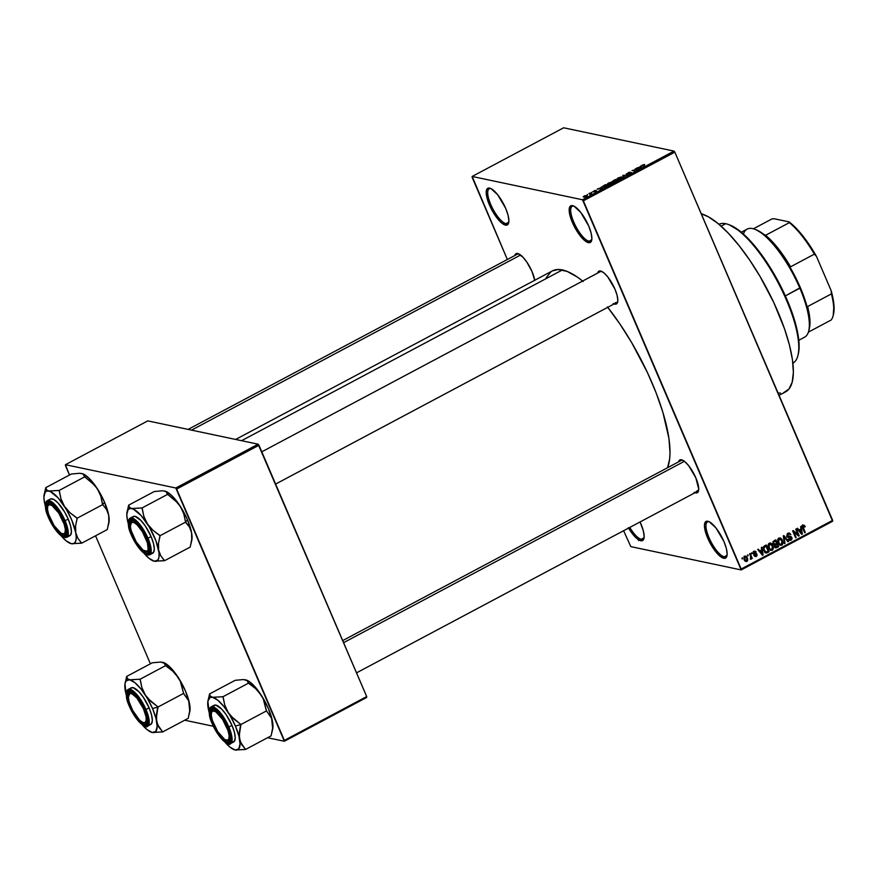 <?xml version="1.0" encoding="UTF-8"?>
<svg xmlns="http://www.w3.org/2000/svg" width="878" height="878" viewBox="0 0 878 878"><rect width="100%" height="100%" fill="white"/><g stroke="black" fill="none" stroke-linecap="round" stroke-linejoin="round"><path stroke-width="1.32" d="M709.194 521.741A19.667 6.245 -118 0 0 709.007 537.654A19.667 6.245 -118 0 0 724.218 556.806L723.724 558.265A20.765 6.585 62 0 1 707.668 538.049A20.765 6.585 62 0 1 707.855 521.258L709.194 521.741A19.667 6.245 62 0 1 709.226 521.751L715.932 527.887L723.922 541.474L726.336 548.432L727.149 554.062L726.227 557.519L723.724 558.265L720.015 556.202L715.658 551.636L707.668 538.049L705.253 531.091L704.441 525.461L705.352 522.004L707.855 521.258A20.765 6.585 62 0 1 708.546 521.455A20.765 6.585 62 0 1 721.606 536.667A20.765 6.585 62 0 1 726.929 555.994A20.765 6.585 62 0 1 723.724 558.265L724.218 556.806A19.667 6.245 62 0 1 710.05 539.937A19.667 6.245 62 0 1 707.47 521.916A19.667 6.245 62 0 1 709.194 521.741A19.667 6.245 -118 0 0 709.194 521.741M573.927 206.132A19.667 6.245 -118 0 0 573.74 222.046A19.667 6.245 -118 0 0 588.951 241.198L588.458 242.657A20.765 6.585 62 0 1 572.39 222.441A20.765 6.585 62 0 1 572.588 205.65L573.927 206.132A19.667 6.245 62 0 1 573.96 206.143A19.667 6.245 -118 0 0 573.927 206.132L580.665 212.278L588.644 225.876L591.07 232.824L591.882 238.454L590.96 241.911L588.458 242.657L584.737 240.594L580.38 236.028L572.39 222.441L569.976 215.483L569.163 209.853L570.085 206.396L572.588 205.65A20.765 6.585 62 0 1 573.279 205.847A20.765 6.585 62 0 1 586.339 221.058A20.765 6.585 62 0 1 591.662 240.385A20.765 6.585 62 0 1 588.458 242.657L588.951 241.198A19.667 6.245 62 0 1 574.772 224.329A19.667 6.245 62 0 1 572.193 206.308A19.667 6.245 62 0 1 573.927 206.132M490.945 188.605A19.667 6.245 -118 0 0 490.758 204.519A19.667 6.245 -118 0 0 505.969 223.671L505.476 225.13A20.765 6.585 62 0 1 489.419 204.914A20.765 6.585 62 0 1 489.606 188.122L490.945 188.605A19.667 6.245 62 0 1 490.978 188.616L497.683 194.751L505.673 208.338L508.088 215.297L508.9 220.927L507.978 224.384L505.476 225.13L501.755 223.067L497.409 218.501L489.419 204.914L486.994 197.956L486.182 192.326L487.103 188.869L489.606 188.122A20.765 6.585 62 0 1 490.297 188.32A20.765 6.585 62 0 1 503.357 203.531A20.765 6.585 62 0 1 508.68 222.858A20.765 6.585 62 0 1 505.476 225.13L505.969 223.671A19.667 6.245 62 0 1 491.79 206.802A19.667 6.245 62 0 1 489.211 188.781A19.667 6.245 62 0 1 490.945 188.605A19.667 6.245 -118 0 0 490.945 188.605M628.341 527.733L634.893 536.667L640.742 540.738A20.765 6.585 62 0 0 643.947 538.466A20.765 6.585 62 0 0 640.051 521.971L643.355 530.905L644.167 536.535L643.245 539.992L640.742 540.738L641.236 539.279A19.667 6.245 -118 0 0 644.079 537.742A19.667 6.245 62 0 1 642.97 539.114A19.667 6.245 62 0 1 641.236 539.279L644.068 537.775L641.236 539.279A19.667 6.245 62 0 1 629.778 527.437A19.667 6.245 -118 0 0 641.236 539.279L640.742 540.738A20.765 6.585 62 0 1 628.549 528.084M534.713 280.28A18.581 5.894 62 0 0 518.283 253.665L518.305 253.676A18.581 5.894 62 0 0 517.669 253.49L515.419 254.159L514.793 255.553A18.581 5.894 62 0 1 517.669 253.49L522.904 257.133L526.866 262.127L532.035 271.587L534.757 280.532M601.858 271.478A17.483 5.553 -118 0 0 600.332 271.653A17.483 5.553 62 0 1 601.858 271.478M613.206 303.503L614.754 304.117L614.973 303.47L614.754 304.117A18.581 5.894 62 0 0 617.629 302.087A18.581 5.894 62 0 0 612.866 284.79A18.581 5.894 62 0 0 601.178 271.181A18.581 5.894 62 0 0 600.563 270.995L598.324 271.675L597.688 273.058A18.581 5.894 62 0 1 600.563 270.995L603.888 272.849L607.785 276.932L614.929 289.092L617.091 295.315L617.816 300.353L617.004 303.448L614.754 304.117A18.581 5.894 62 0 1 614.117 303.931M694.114 492.284L695.672 492.898L695.892 492.251L695.672 492.898A18.581 5.894 62 0 0 698.537 490.868A18.581 5.894 62 0 0 693.774 473.571A18.581 5.894 62 0 0 682.085 459.962L682.118 459.973A18.581 5.894 62 0 0 681.471 459.776L679.232 460.456L678.595 461.839A18.581 5.894 62 0 1 681.471 459.776L684.796 461.63L688.692 465.713L695.837 477.873L698.734 489.134L697.911 492.229L695.672 492.898A18.581 5.894 62 0 1 695.025 492.712M508.801 222.167L505.969 223.671L508.801 222.167M591.783 239.694L588.951 241.198L591.783 239.694M727.05 555.302L724.218 556.806L727.05 555.302A19.667 6.245 62 0 1 725.952 556.641A19.667 6.245 62 0 1 724.218 556.806A19.667 6.245 -118 0 0 727.061 555.269M188.133 429.397L517.46 254.126A17.483 5.553 62 0 1 518.964 253.972M342.705 640.6L681.273 460.423A17.483 5.553 62 0 1 682.766 460.259M698.668 490.1L696.166 491.439L698.668 490.1M779.06 395.319L785.623 391.84A100.531 31.904 -118 0 0 773.123 301.165A100.531 31.904 -118 0 0 701.259 213.782L708.392 216.822L717.963 223.473L728.312 233.197L739.056 245.599L749.768 260.217L760.052 276.471L773.792 302.581L784.482 328.723L789.443 345.065L792.45 359.793L793.372 372.338L792.186 382.226L788.938 389.064L783.736 392.609M582.641 281.07A115.83 36.755 -118 0 0 562.414 269.941L241.582 440.69L562.414 269.941A115.83 36.755 -118 0 0 552.251 270.951L235.655 439.439M607.433 306.96L619.78 323.795L631.622 342.53L647.448 372.601L656.129 392.85L662.901 412.331L668.948 438.528L670.024 452.982L669.64 459.084L667.532 467.733A115.83 36.755 -118 0 0 607.73 307.322M583.365 200.832L741.175 569.043L832.651 520.358L674.842 152.157L583.365 200.832L582.52 199.767L673.997 151.093L563.643 127.782L472.166 176.456L582.52 199.767L472.166 176.456L472.155 177.345L507.363 259.504L472.166 176.456L563.643 127.782L673.997 151.093L674.842 152.157L673.997 151.093L582.52 199.767L741.175 569.932L832.64 521.247L674.842 152.157L583.365 200.832M747.65 556.026L747.815 554.742L747.65 556.026M750.668 556.389L749.56 553.82L750.141 553.502L752.27 558.463L751.348 557.98L751.162 559.132L750.361 559.264L750.668 556.389L750.361 559.264L751.348 557.98L752.27 558.463L750.141 553.502L749.56 553.82L750.668 556.389M751.645 553.908L751.809 552.624L751.645 553.908M753.368 553.645L753.565 551.702L755.453 551.296L756.199 552.13L754.443 551.988L753.906 553.217L756.671 553.788L756.99 555.807L754.926 556.411L754.367 555.719L755.991 555.719L756.43 554.611L754.158 554.523L753.368 553.645L756.485 554.72L755.991 555.719L754.367 555.719L756.32 556.422L757.023 554.303L753.906 553.217L754.356 552.032L756.199 552.13L754.092 551.296L753.368 553.645M761.709 549.847L761.347 547.543L761.95 547.224L763.103 554.984L762.499 555.313L757.714 549.474L758.318 549.156L759.7 550.923L761.709 549.847L759.7 550.923L758.318 549.156L757.714 549.474L762.499 555.313L763.103 554.984L761.95 547.224L761.347 547.543L761.709 549.847M771.367 543.416L769.238 543.241L770.873 543.153L772.289 544.305L773.452 548.366L772.497 550.067L770.566 550.319L768.766 548.498L767.976 545.886L769.238 543.241L768.009 545.172L768.48 547.927L770.906 550.418L772.234 550.232L772.936 545.447L771.367 543.416L769.677 543.065L770.544 543.899L769.655 543.054L770.489 543.032M780.147 538.851L779.214 537.973L780.926 538.324L778.797 538.148L779.894 537.918L781.859 539.213L783.055 542.933L782.309 544.766L780.597 545.359L778.182 543.131L777.71 539.487L778.797 538.148L777.579 540.08L778.051 542.834L780.465 545.326L781.793 545.15L782.507 540.365L780.926 538.324L778.369 538.444M803.381 526.043L804.698 527.085L805.236 526.69L804.391 526.504L805.236 526.69L804.182 525.231L803.074 525.231L804.281 525.285L805.236 526.69L804.698 527.085L803.721 525.966L802.975 526.635L805.291 532.529L804.709 532.836L802.338 527.03L803.074 525.231L802.722 528.216L804.709 532.836L805.291 532.529L802.975 526.888L803.776 525.977L802.064 525.615M800.966 528.962L800.593 526.657L801.208 526.328L802.36 534.098L801.746 534.417L796.961 528.589L797.575 528.26L798.947 530.038L800.966 528.962L798.947 530.038L797.575 528.26L796.961 528.589L801.746 534.417L802.36 534.098L801.208 526.328L800.593 526.657L800.966 528.962M798.058 534.713L795.72 529.258L796.302 528.94L799.221 535.767L798.596 536.096L793.8 531.936L796.148 537.402L795.567 537.709L792.636 530.894L793.262 530.553L798.058 534.713L793.262 530.553L792.636 530.894L795.567 537.709L796.148 537.402L793.8 531.936L798.596 536.096L799.221 535.767L796.302 528.94L795.72 529.258L798.058 534.713L796.664 534.417L798.058 534.713M789.75 539.575L791.034 540.233L791.89 537.479L790.661 536.37L786.809 535.756L787.544 535.909L788.225 534.109L787.182 533.89L790.848 534.57L789.234 533.056L787.928 533.286L786.962 536.228L787.27 533.791L789.662 533.209L790.848 534.57L788.367 534.043L787.489 535.789L788.411 536.568L790.935 536.447L792.099 538.653L791.199 540.135L789.487 540.332L788.411 539.125L790.672 539.443L791.21 537.588L788.038 537.314L786.962 536.228L788.543 537.38L791.297 537.764L790.672 539.443L788.159 539.235M784.394 543.658L783.297 535.865L783.867 535.558L788.51 541.463L787.917 541.781L783.955 536.491L784.998 543.328L784.394 543.658L784.998 543.328L783.955 536.491L787.917 541.781L788.51 541.463L783.867 535.558L783.297 535.865L784.394 543.658M773.046 543.778L773.123 541.485L775.757 539.871L778.676 546.698L775.504 547.828L774.462 546.588L774.55 545.029L773.046 543.778L774.55 545.029L774.539 546.796L775.746 547.905L778.676 546.698L775.757 539.871L773.957 540.837L773.046 543.778M763.761 550.495L763.377 546.994L766.198 544.964L769.117 551.779L766.033 552.986L763.761 550.495L766.516 553.019L769.117 551.779L766.198 544.964L764.486 545.875L763.761 550.495M744.248 559.758L744.072 556.937L746.037 556.235L747.639 558.419L747.606 560.757L746.08 561.569L744.676 560.57L744.248 559.758L746.948 561.404L747.463 557.98L744.742 556.268L744.248 559.758M742.162 558.946L742.327 557.662L742.162 558.946M623.61 530.718L630.81 546.621L741.175 569.932L741.175 569.043L832.651 520.358L832.64 521.247L741.175 569.932L630.81 546.621L623.61 530.718M587.086 194.795L587.667 194.488L587.086 194.795M590.115 193.709L588.984 193.467L589.566 193.16L591.739 193.621L589.829 194.576L590.115 193.709L589.829 194.576L591.739 193.621L589.566 193.16L588.984 193.467L590.115 193.709M591.07 192.677L591.651 192.37L591.07 192.677M592.804 191.931L594.483 190.603L595.635 190.427L593.33 191.613L596.59 190.702L594.658 191.975L595.877 190.976L592.804 191.931L595.789 191.492L596.48 190.669L593.33 191.613L595.635 190.427L592.617 191.821M601.156 187.662L601.375 186.871L602.593 188.452L601.979 188.781L597.128 189.132L601.156 187.662L597.128 189.132L601.979 188.781L602.593 188.452L601.375 186.871L601.156 187.662M608.652 182.975L611.736 182.053L612.965 182.547L609.145 184.501L607.587 184.369L607.806 183.513L608.652 182.975L607.444 183.952L607.938 184.49L611.725 183.623L612.394 182.097L608.652 182.975M618.211 177.883L621.295 176.961L622.535 177.466L618.452 179.441L616.982 179.068L617.75 178.157L617.004 178.871L617.508 179.397L621.284 178.53L621.953 177.005L618.211 177.883M642.487 164.965L644.682 164.493L642.4 165.404L644.781 165.997L641.719 165.635L642.487 164.965L642.169 165.876L644.2 166.304L642.411 165.437L644.682 164.493L642.487 164.965L642.169 165.876M640.402 166.765L640.622 165.986L641.851 167.566L641.236 167.885L636.385 168.247L640.402 166.765L636.385 168.247L641.236 167.885L641.851 167.566L640.622 165.986L640.402 166.765M637.527 169.41L635.134 168.905L638.712 169.234L633.236 170.365L635.057 171.177L632.061 170.541L637.527 169.41L632.061 170.541L635.057 171.177L633.236 170.365L638.712 169.234L635.134 168.905L637.527 169.41M626.398 174.173L628.659 172.45L630.283 172.209L627.122 173.877L631.491 172.604L628.966 174.25L627.88 174.36L630.678 172.856L626.398 174.173L630.283 172.9L627.88 174.36L630.525 173.614L631.359 172.56L626.98 173.866L630.283 172.209L626.19 174.042M623.885 177.126L622.721 175.512L628 174.931L623.391 175.424L624.488 176.796L623.885 177.126L624.488 176.796L623.391 175.424L628 174.931L622.721 175.512L623.885 177.126M612.482 181.614L615.182 179.529L618.167 180.166L614.995 181.702L612.482 181.614L614.007 181.812L618.167 180.166L615.182 179.529L612.229 181.472M603.219 187.014L602.802 186.257L605.611 184.621L608.608 185.247L603.219 187.014L608.608 185.247L605.611 184.621L603.91 185.521L603.219 187.014L602.659 186.718M583.694 197.111L583.31 196.639L584.594 195.794L587.228 195.498L585.56 196.859L583.694 197.111L586.416 196.485L586.91 195.377L583.255 196.881M65.444 465.57L69.483 475.02L65.455 464.692L175.809 488.003L258.132 444.191L147.778 420.88L65.455 464.692L65.444 465.57M95.548 535.81L150.401 663.801L95.548 535.81M366.697 696.572L258.977 445.256L176.654 489.068L284.362 740.384L366.697 696.572L258.132 444.191L147.778 420.88L65.455 464.692L175.809 488.003L258.132 444.191L258.977 445.256L176.654 489.068L175.809 488.003L284.362 741.262L366.686 697.45L366.697 696.572L284.362 740.384L284.362 741.262L366.686 697.45L366.697 696.572M184.687 720.212L213.376 726.271L184.687 720.212M267.581 737.729L284.362 741.262L267.581 737.729M546.259 277.613L551.154 271.609M552.218 270.962L558.178 269.502L567.067 271.379L577.483 277.163L583.135 281.465M780.476 393.092L778.04 392.927M617.761 301.352A17.483 5.553 62 0 1 616.784 302.504A17.483 5.553 62 0 1 615.259 302.658A17.483 5.553 -118 0 0 617.761 301.352M696.166 491.439A17.483 5.553 -118 0 0 698.668 490.133A17.483 5.553 62 0 1 697.703 491.285L356.534 672.855M591.794 239.661A19.667 6.245 62 0 1 590.674 241.033A19.667 6.245 62 0 1 588.951 241.198A19.667 6.245 -118 0 0 591.794 239.661M508.812 222.134A19.667 6.245 62 0 1 507.693 223.506A19.667 6.245 62 0 1 505.969 223.671A19.667 6.245 -118 0 0 508.812 222.134M638.558 540.596L639.052 539.498M642.641 165.975L642.806 165.053M641.401 167.797L640.622 165.986L641.401 167.797M640.556 166.952L641.269 167.874L639.041 168.049L640.556 166.952L638.943 167.808L641.181 167.676L640.556 166.952M626.98 173.866L627.649 173.12M630.766 172.867L630.152 173.548M624.06 177.027L623.281 175.216L624.06 177.027M624.071 177.027L623.391 175.424L624.071 177.027M624.17 176.972L623.6 175.655L624.17 176.972M622.304 177.828L621.953 177.005L622.304 177.828M622.513 177.312L621.953 177.005M621.372 177.312L619.001 177.74L617.761 178.98L621.02 178.673L621.865 177.641L621.372 177.312L620.933 178.464L618.09 179.09L618.573 177.96L621.372 177.312L622.063 178.047M614.545 181.494L617.245 180.396L616.345 180.209L617.333 180.605L614.666 181.779L616.345 180.209L614.666 181.12M613.063 181.307L615.994 180.133L614.94 179.913L616.082 180.341L613.184 181.603L614.94 179.913L613.14 180.901M612.745 182.909L612.394 182.097L612.745 182.909M612.954 182.394L612.394 182.097M611.812 182.404L608.103 183.974L608.684 184.545L611.45 183.754L612.306 182.734L611.812 182.404L611.362 183.557L608.531 184.182L609.003 183.041L611.812 182.404L612.493 183.14M605.381 185.006L607.763 185.697L603.965 187.08L603.307 186.432L603.581 187.069L603.307 186.432L605.381 185.006L603.515 186.059L603.801 186.707L607.675 185.488L605.381 185.006M602.154 188.693L601.375 186.871L602.154 188.693M601.309 187.837L602.012 188.759L599.795 188.935L601.309 187.837L599.685 188.693L601.935 188.572L601.309 187.837M595.789 191.492L596.48 190.669M587.162 195.97L586.91 195.377L587.162 195.97M586.328 195.695L586.197 196.595L584.397 197.144L584.463 196.079L586.658 195.893L585.066 195.816L584.254 196.804L584.463 196.079M584.254 196.804L586.12 196.409M804.182 525.231L803.074 525.231M802.481 524.868L803.524 526.328M802.305 526.745L802.975 526.888L802.305 526.745M802.525 527.689L803.282 527.854L802.525 527.689M804.511 532.364L805.291 532.529L804.511 532.364M803.326 525.911L802.821 525.154M801.296 533.868L802.36 534.098L801.296 533.868M797.981 529.829L798.947 530.038L797.981 529.829M801.109 529.862L801.702 533.572L798.552 530.531L801.109 529.862L799.792 529.588L801.109 529.862L799.485 530.729L801.702 533.572L801.109 529.862M797.893 535.481L799.221 535.767L797.893 535.481M793.021 531.772L793.8 531.936L793.021 531.772M795.358 537.237L796.148 537.402L795.358 537.237M792.812 531.289L793.482 531.859L792.812 531.289M788.356 533.111L788.993 533.912M788.225 534.109L789.201 533.956L787.478 533.594M786.534 536.184L788.246 536.546L787.544 535.909M789.695 536.403L790.123 537.007M790.672 539.443L788.949 538.73L788.411 539.125L789.816 540.442L791.034 540.233L789.015 540.003M789.037 536.776L790.815 537.171M789.102 536.809L786.831 537.018M789.706 537.204L787.994 536.842L788.971 536.765M787.829 537.237L788.543 537.38L787.829 537.237M789.026 533.989L788.279 533.045M787.303 536.974L787.994 536.842M788.949 540.025L789.937 539.388M790.178 537.116L789.223 536.085M787.511 541.243L788.51 541.463L787.511 541.243M783.374 536.37L783.955 536.491L783.374 536.37M783.538 537.566L784.164 537.698L783.538 537.566M784.328 543.186L784.998 543.328L784.328 543.186M781.694 540.189L782.507 540.365L781.694 540.189M778.764 544.119L781.793 545.15L779.631 544.964M780.926 538.324L780.048 537.951M779.499 544.986L780.597 544.404M781.442 544.349L779.543 543.954L781.2 544.459L782.331 543.153L781.914 540.661L780.454 538.927L779.148 538.938L781.914 540.661L781.442 544.349L778.512 543.734L779.543 543.954L777.875 542.385L778.643 542.549L779.148 538.938L778.106 538.73L780.114 538.807M777.359 546.412L778.676 546.698L777.359 546.412M774.835 547.444L776.876 547.652L774.923 547.411M774.001 544.909L774.55 545.029L774.001 544.909M775.395 543.987L776.547 543.372L775.515 540.98L773.189 541.408L774.286 541.638L772.914 541.88L773.716 542.044L773.617 543.46L772.881 543.306L773.617 543.46L773.716 542.044L775.515 540.98L774.198 540.705L775.515 540.98L776.547 543.372L775.395 543.987L773.617 543.46L774.626 544.25L772.717 543.877M773.562 544.722L776.887 544.173L775.57 543.888L776.887 544.173L777.754 546.204L774.374 546.226L775.076 546.39L775.208 545.139L773.913 544.865L775.79 544.755L773.496 544.777M776.745 546.742L775.076 546.368L775.911 547.06L777.754 546.204L776.887 544.173L775.208 545.139L775.076 546.368M772.124 545.282L772.936 545.447L772.124 545.282M770.939 549.584L772.234 550.232L770.072 550.045M769.929 550.078L771.038 549.496M771.883 549.441L769.984 549.046L771.883 549.441L772.827 547.729L771.905 544.92L770.467 543.877L769.578 544.031L772.355 545.754L771.883 549.441L768.952 548.827L769.984 549.046L768.305 547.477L769.073 547.631L769.578 544.031L768.546 543.811L770.544 543.899L768.81 543.526M767.8 551.505L769.117 551.779L767.8 551.505M765.056 552.602L767.482 552.657L764.804 552.657M765.572 552.811L766.516 553.019L765.572 552.811M766.274 552.152L764.354 550.188L765.934 552.097L768.195 551.296L765.956 546.072L764.639 545.798L765.956 546.072L763.201 548.256L763.871 548.399L764.903 546.632L763.783 546.39L765.956 546.072L768.195 551.296L766.274 552.152L764.343 551.768M764.354 550.188L763.586 550.023L764.354 550.188L763.871 548.399L764.354 550.188M762.038 554.753L763.103 554.984L762.038 554.753M758.735 550.715L759.7 550.923L758.735 550.715M761.863 550.747L762.455 554.457L759.305 551.417L761.863 550.747L760.546 550.473L761.863 550.747L760.238 551.614L762.455 554.457L761.863 550.747M755.047 551.121L754.092 551.296M754.136 551.274L756.199 552.13L754.103 551.241M754.356 552.032L755.651 552.536M753.203 553.063L753.906 553.217L753.203 553.063M753.269 553.381L754.246 553.579L753.269 553.381M754.937 553.557L752.578 553.228M755.069 553.535L757.023 554.303L755.42 554.259L754.959 553.425M755.058 555.73L756.32 556.422L754.586 556.07L755.091 555.697M755.31 556.586L756.32 556.422M755.991 555.719L754.904 555.324M754.279 555.357L754.773 554.358M754.411 554.04L756.123 554.402L754.411 554.04M754.246 554.545L755.332 554.479M751.436 553.425L752.226 553.59L751.436 553.425M751.48 558.298L752.27 558.463L751.48 558.298M750.339 559.088L751.03 559.231L750.339 559.088M750.361 559.264L751.03 559.231M747.452 555.554L748.232 555.719L747.452 555.554M745.718 556.125L744.742 556.268M744.851 556.224L745.356 556.85M746.651 557.804L747.463 557.98L746.651 557.804M745.685 560.702L746.948 561.404L745.126 561.097L745.905 560.394M745.982 561.558L746.948 561.404M745.554 557.19L744.72 556.103M745.027 556.992L744.149 556.806L745.027 556.992L744.807 559.396L744.05 559.231L746.662 560.691L744.807 559.396L745.027 556.992L746.882 558.287L746.662 560.691L744.357 560.416M741.965 558.474L742.744 558.638L741.965 558.474M779.148 538.938L778.226 541.122L779.543 543.954M769.578 544.031L768.667 546.204L769.984 549.046M746.662 560.691L747.2 559.56L746.585 557.706L743.907 556.542M718.961 224.307A78.68 24.968 62 0 1 725.711 223.703A78.68 24.968 -118 0 0 718.961 224.307M721.09 226.162L725.711 223.703L721.09 226.162M792.889 363.207A78.68 24.968 -118 0 0 782.298 290.958A78.68 24.968 -118 0 0 725.711 223.703A78.68 24.968 62 0 1 728.312 224.472A78.68 24.968 62 0 1 777.809 282.112A78.68 24.968 62 0 1 797.981 355.36A78.68 24.968 62 0 1 792.889 363.207M729.585 224.933L740.922 231.913L753.039 243.963L765.473 260.261L777.14 279.413L787.05 299.771L794.349 319.57L798.409 337.108L799.123 346.799L798.201 354.427M797.981 355.36L798.311 354.021A77.582 24.617 -118 0 0 778.424 281.783A77.582 24.617 -118 0 0 729.607 224.944L728.312 224.472M230.826 715.998L228.247 712.596A29.567 9.384 62 0 1 235.447 726.095L240.824 724.504A33.935 10.766 -118 0 0 240.682 724.196L233.8 719.038L228.247 712.596L224.768 705.1L222.924 696.759L248.54 683.128L255.63 688.615L261.183 695.069L263.191 698.701L266.506 710.895L240.901 724.526L230.826 715.998M226.546 740.22A17.483 5.553 -118 0 0 230.31 739.397A17.483 5.553 62 0 1 229.345 740.549A17.483 5.553 62 0 1 226.546 740.22A17.483 5.553 62 0 0 229.345 740.549A17.483 5.553 62 0 0 230.31 739.386A17.483 5.553 -118 0 1 227.237 740.527L225.942 740.055A16.386 5.202 62 0 1 224.669 739.408L217.865 731.846L212.443 720.629L211.324 715.724L211.565 712.321L213.124 710.939L215.758 711.795A16.386 5.202 62 0 1 227.589 729.366A16.386 5.202 62 0 1 225.942 740.055M212.948 724.065L213.639 723.856L212.948 724.065L211.697 720.86L210.061 712.804L210.874 709.709L213.124 709.04L216.438 710.884L220.345 714.977L227.49 727.138A18.581 5.894 62 0 1 230.179 740.121A18.581 5.894 62 0 1 223.111 739.528A18.581 5.894 62 0 1 212.948 724.065A18.581 5.894 62 0 1 213.738 709.215A18.581 5.894 62 0 1 227.49 727.138L229.652 733.35L230.376 738.398L229.553 741.482L227.314 742.162L223.989 740.308L220.093 736.225L212.948 724.065M231.814 742.162L234.316 741.405L235.227 737.948L234.426 732.318L232.001 725.371L228.895 727.017L221.3 713.935L211.016 706.977A20.765 6.585 62 0 1 228.895 727.017L232.001 725.371A20.765 6.585 -118 0 0 214.122 705.319L211.016 706.977C208.152 708.612 208.58 714.253 212.289 723.9L212.344 723.933C208.273 715.372 208.327 709.951 212.531 707.679C218.468 709.15 226.162 722.089 228.093 727.258L228.895 727.017A20.765 6.585 62 0 1 230.519 743.633L231.825 736.324L228.895 727.017L228.093 727.258L222.496 717.019L218.205 711.619L212.531 707.679L210.105 708.403L209.403 714.253L212.344 723.933L215.889 730.924L220.082 737.092L224.307 741.526L227.896 743.523L229.29 743.501L230.98 741.427L231.035 736.938L228.093 727.258C232.165 735.83 232.099 741.251 227.896 743.523C221.969 742.042 214.276 729.113 212.344 723.933L221.245 738.563C226.765 743.787 229.86 745.488 230.519 743.633L233.636 741.976A20.765 6.585 -118 0 0 232.001 725.371L226.228 714.791L221.794 709.215L215.944 705.144L213.442 705.89M247.124 680.318L243.557 679.55L235.172 680.307L209.557 693.938L235.172 680.307L243.557 679.55L248.891 681.306L257.002 689.219L263.191 698.701L266.297 710.565L271.62 718.369L272.619 728.202L271.126 735.841L245.511 749.472L240.407 741.998L239.222 735.665L240.901 724.526L266.506 710.895L271.62 718.369L272.86 724.109L272.378 730.167M245.511 679.77L247.848 681.021L248.54 683.128L222.924 696.759L212.586 697.297L217.865 700.238L224.077 706.746L230.245 715.822L235.447 726.095L238.893 735.994L240.045 744.017L238.739 748.934L235.172 750.01L245.511 749.472L271.126 735.841L272.619 728.202L272.476 721.42A29.567 9.384 -118 0 0 261.183 695.069L268.383 708.568L272.476 721.42A29.567 9.384 -118 0 1 272.663 729.245L271.708 733.174M208.207 708.348L208.207 708.359A29.567 9.384 62 0 0 209.129 712.31L207.867 701.259L209.974 697.56L212.586 697.297L210.248 696.045L209.557 693.938L208.679 697.922M234.196 749.713A29.567 9.384 62 0 0 235.172 750.01L245.357 749.439A33.935 10.766 -118 0 0 245.456 749.164L241.735 744.676L239.551 738.947A29.567 9.384 62 0 1 235.172 750.01L229.882 747.068L225.042 742.217A29.567 9.384 62 0 0 234.196 749.713L234.305 749.757M211.62 712.179A17.483 5.553 62 0 1 212.915 709.676A17.483 5.553 62 0 1 214.419 709.523A17.483 5.553 -118 0 0 211.62 712.179A17.483 5.553 62 0 1 212.915 709.676A17.483 5.553 62 0 1 214.419 709.523A17.483 5.553 -118 0 0 211.752 711.443L211.422 712.782A16.386 5.202 62 0 1 215.758 711.795L222.573 719.356L227.995 730.573L229.114 735.479L228.873 738.881L227.314 740.253L224.669 739.408A16.386 5.202 62 0 1 214.978 726.786A16.386 5.202 62 0 1 211.422 712.782M240.956 724.822A33.935 10.766 -118 0 0 240.824 724.504L235.447 726.095A29.567 9.384 62 0 1 239.551 738.947L239.409 732.164L240.682 724.196A33.935 10.766 62 0 1 240.824 724.504A33.935 10.766 62 0 1 240.956 724.822M212.586 697.297A29.567 9.384 62 0 1 228.247 712.596L224.768 705.1L223.133 697.088A33.935 10.766 -118 0 0 222.76 696.726L212.586 697.297L210.248 696.045L209.612 694.235A33.935 10.766 62 0 1 209.721 693.971A33.935 10.766 -118 0 0 209.612 694.235L208.02 700.534A29.567 9.384 62 0 1 212.586 697.297M208.207 708.359A29.567 9.384 62 0 1 208.02 700.534M246.948 680.274L248.375 683.095L255.63 688.615L261.183 695.069A29.567 9.384 -118 0 0 246.488 680.055A29.567 9.384 -118 0 0 246.422 680.033M216.229 710.719L215.758 711.795L216.229 710.719M684.39 461.312L343.594 642.674L684.39 461.312M145.024 551.274L146.319 551.746A17.483 5.553 -118 0 0 148.404 551.779L146.977 551.307A16.386 5.202 62 0 1 145.024 551.274A16.386 5.202 62 0 1 134.718 539.257A16.386 5.202 62 0 1 130.515 524.001A16.386 5.202 62 0 1 131.634 522.333L130.35 526.076L131.184 530.718L136.255 541.945L143.103 550.166L146.977 551.307L148.173 549.299L147.427 542.911L142.368 531.684L137.166 524.912L133.994 522.542L131.634 522.333L132.04 520.884A17.483 5.553 62 0 1 132.04 520.884A17.483 5.553 62 0 1 133.5 520.742A17.483 5.553 -118 0 0 130.712 523.398A17.483 5.553 62 0 1 132.007 520.895A17.483 5.553 62 0 1 133.5 520.742A17.483 5.553 -118 0 0 132.04 520.884L131.634 522.333A16.386 5.202 62 0 1 143.948 534.472A16.386 5.202 62 0 1 146.977 551.307L148.404 551.779A17.483 5.553 -118 0 0 149.403 550.616A17.483 5.553 62 0 1 148.437 551.768A17.483 5.553 62 0 1 148.404 551.779A17.483 5.553 62 0 1 145.638 551.439A17.483 5.553 -118 0 0 149.403 550.616A17.483 5.553 62 0 1 148.437 551.768A17.483 5.553 62 0 1 145.638 551.439M600.387 271.62L261.798 451.819L600.387 271.62M617.629 302.054L275.626 484.074L616.817 302.493M130.712 523.398A17.483 5.553 62 0 1 132.007 520.895A17.483 5.553 -118 0 0 130.844 522.662L130.515 524.001M143.037 722.539L144.343 723.022A17.483 5.553 -118 0 0 146.417 723.055L144.991 722.572A16.386 5.202 62 0 1 143.037 722.539A16.386 5.202 62 0 1 132.732 710.532A16.386 5.202 62 0 1 128.528 695.266A16.386 5.202 62 0 1 129.648 693.598L130.054 692.149A17.483 5.553 -118 0 0 128.857 693.927L128.528 695.266M128.726 694.663A17.483 5.553 62 0 1 130.021 692.171A17.483 5.553 62 0 1 131.524 692.007A17.483 5.553 -118 0 0 130.054 692.149A17.483 5.553 62 0 1 131.524 692.007A17.483 5.553 -118 0 0 128.726 694.663A17.483 5.553 62 0 1 130.021 692.171A17.483 5.553 62 0 1 130.054 692.149L129.648 693.598A16.386 5.202 62 0 1 141.962 705.736A16.386 5.202 62 0 1 144.991 722.572L146.187 720.575L146.033 716.667L143.377 708.612L136.924 698.087L132.007 693.807L129.648 693.598L128.364 697.351L129.198 701.994L132.677 710.434L139.459 719.993L142.631 722.364L146.417 723.055A17.483 5.553 62 0 1 143.652 722.715A17.483 5.553 -118 0 0 147.416 721.881A17.483 5.553 62 0 1 146.45 723.033A17.483 5.553 62 0 1 146.417 723.055A17.483 5.553 -118 0 0 147.416 721.881A17.483 5.553 62 0 1 146.45 723.033A17.483 5.553 62 0 1 143.652 722.715M47.818 505.882A17.483 5.553 62 0 1 49.113 503.39A17.483 5.553 62 0 1 50.606 503.226A17.483 5.553 -118 0 0 47.818 505.882A17.483 5.553 62 0 1 49.113 503.39A17.483 5.553 62 0 1 50.606 503.226A17.483 5.553 -118 0 0 47.95 505.146L47.621 506.496A16.386 5.202 62 0 1 51.956 505.498L52.428 504.422L51.956 505.498L58.76 513.059L64.193 524.276L65.301 529.182L65.06 532.584L63.501 533.967L60.867 533.111A16.386 5.202 62 0 1 51.176 520.5A16.386 5.202 62 0 1 47.621 506.496M191.558 430.121L520.588 255.015L191.558 430.121M62.129 533.758A16.386 5.202 62 0 1 60.867 533.111L54.063 525.56L48.63 514.332L47.522 509.427L47.763 506.035L49.322 504.652L51.956 505.498A16.386 5.202 62 0 1 63.776 523.079A16.386 5.202 62 0 1 62.129 533.758L63.425 534.241A17.483 5.553 -118 0 0 66.508 533.1A17.483 5.553 62 0 1 65.543 534.252A17.483 5.553 62 0 1 62.744 533.934A17.483 5.553 -118 0 0 66.508 533.1A17.483 5.553 62 0 1 65.543 534.252A17.483 5.553 62 0 1 62.744 533.934M798.793 340.258L804.643 337.152A61.197 19.415 -118 0 0 799.847 288.193L785.36 295.908L800.341 287.611L807.76 309.484A60.099 19.075 -118 0 0 800.341 287.611L788.631 264.838L790.595 266.802L814.378 254.148L816.474 256.409A57.915 18.383 -118 0 0 789.07 221.893L774.034 218.721L771.905 218.951L753.401 228.796L771.905 218.951L774.034 218.721L789.07 221.893L789.355 222.639L765.572 235.293L765.737 236.006A60.099 19.075 -118 0 0 755.837 229.652L754.542 229.169A61.197 19.415 62 0 1 799.847 288.193L800.341 287.611A60.099 19.075 -118 0 0 788.631 264.838L790.595 266.802A59.002 18.723 -118 0 0 765.572 235.293L755.815 229.641M743.414 234.064A61.197 19.415 62 0 1 754.542 229.169M833.167 315.641A59.002 18.723 62 0 1 831.104 320.042L808.397 332.136L831.104 320.042A59.002 18.723 -118 0 0 831.411 293.889A59.002 18.723 62 0 1 833.167 315.641L833.496 314.302A57.915 18.383 -118 0 0 831.148 290.651L816.474 256.409L814.378 254.148A59.002 18.723 62 0 0 789.355 222.639L765.572 235.293A59.002 18.723 62 0 1 790.595 266.802L814.378 254.148A59.002 18.723 -118 0 0 789.355 222.639L792.351 224.603L799.265 231.649L813.215 250.878L816.474 256.409L831.148 290.651L831.411 293.889L807.628 306.543A59.002 18.723 -118 0 1 809.384 328.295L808.726 330.984A61.197 19.415 62 0 0 799.847 288.193A61.197 19.415 -118 0 0 747.145 229.114L741.295 232.22M833.222 315.257L833.946 304.962L831.148 290.651L831.411 293.889L807.628 306.543L807.76 309.484L807.628 306.543A59.002 18.723 62 0 1 809.011 329.568M164.603 490.989L166.205 491.537L162.649 490.769L154.265 491.526L128.649 505.157L154.265 491.526L162.649 490.769L166.041 491.493L167.468 494.314L174.722 499.834L180.275 506.288L183.754 513.773L185.653 522.41L189.374 526.899L191.569 532.639A29.567 9.384 -118 0 0 187.464 519.787L185.554 522.048L187.464 519.787L191.569 532.639L191.711 539.421L190.219 547.06L164.603 560.691L160.828 555.906L158.633 550.166L158.49 543.383L159.983 535.745L152.893 530.257L147.339 523.815L143.849 516.319L142.006 507.978L131.667 508.516L129.329 507.264L128.649 505.157L127.76 509.152M132.04 535.284A18.581 5.894 62 0 1 132.819 520.434A18.581 5.894 62 0 1 146.582 538.357L148.744 544.569L149.249 551.439L147.691 553.359L146.406 553.381L141.171 549.738L135.3 541.737L130.789 532.079L129.143 524.023L129.966 520.928L132.205 520.259L133.763 520.874L137.44 523.903L141.413 528.896L146.582 538.357A18.581 5.894 62 0 1 149.271 551.34A18.581 5.894 62 0 1 142.192 550.747A18.581 5.894 62 0 1 132.04 535.284L132.732 535.075L132.04 535.284M146.703 554.666L149.611 554.852L150.906 547.543L147.987 538.247L147.175 538.477C151.257 547.049 151.192 552.471 146.988 554.742C141.062 553.272 133.368 540.332 131.437 535.152L134.971 542.143L141.325 550.802L146.988 554.742L149.414 554.018L150.303 550.671L148.525 541.945L143.641 531.497L137.297 522.838L131.623 518.898L129.198 519.622L128.495 525.483L131.437 535.152C127.354 526.591 127.42 521.17 131.623 518.898C137.55 520.369 145.243 533.308 147.175 538.477L147.987 538.247A20.765 6.585 62 0 1 149.611 554.852C144.694 556.026 138.625 549.452 131.382 535.119C127.672 525.472 127.244 519.831 130.098 518.196A20.765 6.585 62 0 1 147.987 538.247L151.093 536.59L147.987 538.247L140.381 525.154L130.098 518.196L133.215 516.538A20.765 6.585 -118 0 1 151.093 536.59L145.32 526.021L140.886 520.434L135.036 516.363L132.523 517.109M149.611 554.852L152.717 553.195A20.765 6.585 -118 0 0 151.093 536.59L153.507 543.537L154.319 549.167L153.409 552.624L150.895 553.381M126.97 516.242L127.299 519.578L126.794 514.508L128.1 509.591L130.251 508.428L133.28 509.064L141.051 515.452L149.337 527.041L155.911 540.738L159.028 552.855L158.973 557.267L157.831 560.153L154.265 561.229L164.603 560.691L190.219 547.06L191.711 539.421L191.569 532.639L192.062 537.709L191.47 541.386M166.041 491.493L167.621 494.347L142.006 507.978L167.621 494.347L177.696 502.874L182.262 509.514L187.464 519.787A29.567 9.384 -118 0 0 180.275 506.288L183.754 513.773L185.598 522.114L159.983 535.745L185.598 522.114L189.374 526.899L191.569 532.639A29.567 9.384 -118 0 1 191.755 540.464L190.789 544.404M166.205 491.537L171.901 495.741L180.275 506.288A29.567 9.384 -118 0 0 165.58 491.274A29.567 9.384 -118 0 0 165.514 491.252M153.277 560.943A29.567 9.384 62 0 0 154.265 561.229L164.438 560.658A33.935 10.766 -118 0 0 164.548 560.394A33.935 10.766 62 0 1 164.438 560.658L160.828 555.906L158.633 550.166L158.49 543.383L160.037 536.041A33.935 10.766 -118 0 0 159.774 535.415L152.893 530.257L147.339 523.815A29.567 9.384 62 0 1 158.633 550.166A29.567 9.384 62 0 1 154.265 561.229L148.975 558.287L144.135 553.436A29.567 9.384 62 0 0 153.277 560.943L153.398 560.976M127.299 519.578L127.299 519.578A29.567 9.384 62 0 0 128.221 523.529L127.299 519.578A29.567 9.384 62 0 1 127.101 511.753A29.567 9.384 62 0 1 131.667 508.516A29.567 9.384 62 0 1 147.339 523.815L143.849 516.319L142.225 508.318A33.935 10.766 -118 0 0 141.852 507.945L131.667 508.516L129.329 507.264L128.803 505.19A33.935 10.766 -118 0 0 128.704 505.454L127.101 511.753M159.983 535.745L159.774 535.415A33.935 10.766 62 0 1 160.037 536.041L159.983 535.745M147.921 698.493L145.353 695.08A29.567 9.384 62 0 1 152.552 708.59L157.919 706.999A33.935 10.766 -118 0 0 157.788 706.68L150.906 701.533L145.353 695.08L141.874 687.595L140.03 679.254L165.635 665.623L172.736 671.11L178.289 677.553L180.297 681.196L183.612 693.39L158.007 707.02L147.921 698.493M130.054 706.549L130.745 706.351L130.054 706.549L128.803 703.355L127.156 695.288L127.979 692.204L130.229 691.524L133.544 693.379L137.44 697.461L144.596 709.622A18.581 5.894 62 0 1 147.284 722.616A18.581 5.894 62 0 1 140.217 722.023A18.581 5.894 62 0 1 130.054 706.549A18.581 5.894 62 0 1 130.844 691.71A18.581 5.894 62 0 1 144.596 709.622L146.758 715.844L147.482 720.882L146.659 723.977L144.42 724.646L141.095 722.803L137.198 718.709L130.054 706.549M148.909 724.646L151.422 723.9L152.333 720.443L151.521 714.813L149.106 707.855L146 709.512L138.406 696.43L128.122 689.471A20.765 6.585 62 0 1 146 709.512L149.106 707.855A20.765 6.585 -118 0 0 131.228 687.814L128.122 689.471C125.258 691.107 125.686 696.748 129.395 706.395L129.45 706.428C125.367 697.856 125.433 692.435 129.637 690.163C135.574 691.644 143.257 704.573 145.188 709.753L146 709.512A20.765 6.585 62 0 1 147.625 726.128L148.92 718.808L146 709.512L145.188 709.753L139.602 699.514L133.237 692.16L129.637 690.163L128.254 690.185L126.564 692.259L126.509 696.748L131.096 709.951L137.188 719.587L141.413 724.01L146.396 725.996L148.086 723.911L147.537 716.481L145.188 709.753C149.271 718.314 149.205 723.735 145.002 726.007C139.075 724.537 131.382 711.597 129.45 706.428L138.34 721.057C143.871 726.282 146.966 727.972 147.625 726.128L150.731 724.471A20.765 6.585 -118 0 0 149.106 707.855L143.333 697.286L138.9 691.71L133.05 687.628L130.548 688.385M164.219 662.802L160.663 662.045L152.278 662.802L126.662 676.433L152.278 662.802L160.663 662.045L165.997 663.79L174.107 671.703L180.297 681.196L183.667 693.686L188.726 700.863L189.725 710.686L188.232 718.325L162.617 731.956L157.513 724.482L156.328 718.149L158.007 707.02L183.612 693.39L188.726 700.863L189.966 706.592L189.483 712.662M162.617 662.264L164.954 663.516L165.635 665.623L140.03 679.254L129.681 679.791L134.971 682.733L141.182 689.23L147.35 698.317L152.552 708.59L155.999 718.489L157.151 726.501L155.845 731.429L152.278 732.493L162.617 731.956L188.232 718.325L189.725 710.686L189.582 703.904A29.567 9.384 -118 0 0 178.289 677.553L185.488 691.063L189.582 703.904A29.567 9.384 -118 0 1 189.769 711.729L188.803 715.669M125.126 683.018L126.717 676.729A33.935 10.766 -118 0 1 126.827 676.466L126.717 676.729A33.935 10.766 62 0 1 126.827 676.466L127.354 678.54L129.681 679.791A29.567 9.384 62 0 1 145.353 695.08L141.874 687.595L140.239 679.583A33.935 10.766 -118 0 0 139.865 679.221L129.681 679.791A29.567 9.384 62 0 0 125.126 683.018A29.567 9.384 62 0 0 125.313 690.843L125.313 690.843A29.567 9.384 62 0 0 126.234 694.805L124.972 683.742L126.114 680.856L129.681 679.791L127.354 678.54L126.662 676.433L125.784 680.417M151.301 732.208A29.567 9.384 62 0 0 152.278 732.493L162.452 731.923A33.935 10.766 -118 0 0 162.562 731.659L158.841 727.171L156.646 721.431A29.567 9.384 62 0 1 152.278 732.493L146.988 729.552L142.148 724.701A29.567 9.384 62 0 0 151.301 732.208L151.411 732.252M158.062 707.317A33.935 10.766 -118 0 0 157.919 706.999L152.552 708.59A29.567 9.384 62 0 1 156.646 721.431L156.503 714.648L157.788 706.68A33.935 10.766 62 0 1 157.919 706.999A33.935 10.766 62 0 1 158.062 707.317M164.054 662.758L165.481 665.59L172.736 671.11L178.289 677.553A29.567 9.384 -118 0 0 163.593 662.55A29.567 9.384 -118 0 0 163.527 662.517M81.709 473.483L83.311 474.021L79.744 473.264L71.37 474.021L45.755 487.652L71.37 474.021L79.744 473.264L83.147 473.977L84.562 476.809L91.817 482.329L97.37 488.772L100.86 496.268L102.485 504.268L106.479 509.394L108.674 515.134A29.567 9.384 -118 0 0 104.57 502.282L102.66 504.543L104.57 502.282L108.674 515.134L108.817 521.905L107.314 529.544L81.709 543.175L77.922 538.39L75.738 532.65L75.596 525.878L77.088 518.239L69.999 512.752L64.445 506.299L60.955 498.814L59.111 490.473L48.773 491.011L46.435 489.759L45.755 487.652L44.866 491.636M49.135 517.768A18.581 5.894 62 0 1 49.925 502.929A18.581 5.894 62 0 1 63.677 520.841L65.85 527.063L66.355 533.934L64.785 535.854L63.512 535.865L58.277 532.222L54.304 527.228L49.135 517.768L46.424 508.834L47.072 503.423L48.027 502.765L50.869 503.368L54.546 506.397L58.519 511.38L63.677 520.841A18.581 5.894 62 0 1 66.377 533.835A18.581 5.894 62 0 1 59.298 533.242A18.581 5.894 62 0 1 49.135 517.768L49.826 517.57L49.135 517.768M68.001 535.865L70.503 535.119L71.425 531.662L70.613 526.032L68.199 519.074A20.765 6.585 -118 0 1 69.823 535.69L66.717 537.347L68.012 530.027L65.082 520.731L64.281 520.972C68.363 529.544 68.297 534.954 64.094 537.226C58.167 535.756 50.474 522.816 48.542 517.647L52.076 524.627L58.431 533.286L62.415 536.568L65.477 537.215L66.519 536.502L67.408 533.155L65.63 524.44L60.747 513.981L54.392 505.333L48.729 501.382L47.346 501.404L45.656 503.478L45.601 507.967L48.542 517.647C44.46 509.075 44.526 503.654 48.729 501.382C54.655 502.864 62.349 515.792 64.281 520.972L65.082 520.731A20.765 6.585 62 0 1 66.717 537.347C61.8 538.521 55.72 531.936 48.488 517.614C44.778 507.967 44.35 502.326 47.203 500.69A20.765 6.585 62 0 1 65.082 520.731L68.199 519.074L65.082 520.731L57.487 507.649L47.203 500.69L50.32 499.033A20.765 6.585 -118 0 1 68.199 519.074L64.544 511.863L57.992 502.929L53.876 499.538L50.704 498.869L49.629 499.604M44.076 498.726L44.405 502.073L43.9 496.992L45.206 492.075L47.357 490.912L50.386 491.548L58.157 497.936L66.443 509.536L71.645 519.809L75.738 532.65L76.243 537.72L75.64 541.408L73.972 543.449L71.37 543.712L81.709 543.175L107.314 529.544L108.817 521.905L108.674 515.134L109.168 520.193L108.565 523.881M83.147 473.977L84.727 476.842L59.111 490.473L84.727 476.842L94.802 485.358L99.368 492.009L104.57 502.282A29.567 9.384 -118 0 0 97.37 488.772L100.86 496.268L102.704 504.609L77.088 518.239L102.704 504.609L106.479 509.394L108.674 515.134A29.567 9.384 -118 0 1 108.861 522.948L107.895 526.888M83.311 474.021L89.007 478.236L97.37 488.772A29.567 9.384 -118 0 0 82.686 473.769A29.567 9.384 -118 0 0 82.62 473.747M70.383 543.427A29.567 9.384 62 0 0 71.37 543.712L81.544 543.142A33.935 10.766 -118 0 0 81.654 542.878A33.935 10.766 62 0 1 81.544 543.142L77.922 538.39L75.738 532.65L75.596 525.878L77.143 518.536A33.935 10.766 -118 0 0 76.88 517.899L69.999 512.752L64.445 506.299A29.567 9.384 62 0 1 75.738 532.65A29.567 9.384 62 0 1 71.37 543.712L66.08 540.771L61.24 535.92A29.567 9.384 62 0 0 70.383 543.427L70.503 543.471M44.405 502.062L44.405 502.062A29.567 9.384 62 0 0 45.327 506.024L44.405 502.062A29.567 9.384 62 0 1 44.207 494.248A29.567 9.384 62 0 1 48.773 491.011A29.567 9.384 62 0 1 64.445 506.299L60.955 498.814L59.331 490.802A33.935 10.766 -118 0 0 58.958 490.44L48.773 491.011L46.435 489.759L45.908 487.685A33.935 10.766 -118 0 0 45.81 487.948L44.207 494.248M77.088 518.239L76.88 517.899A33.935 10.766 62 0 1 77.143 518.536L77.088 518.239M790.672 537.116L788.96 536.754M775.757 547.049L774.045 546.687M770.906 549.573L769.194 549.211M754.959 551.922L753.247 551.56M755.475 555.818L753.763 555.467M600.354 271.642L261.798 451.819"/></g></svg>
